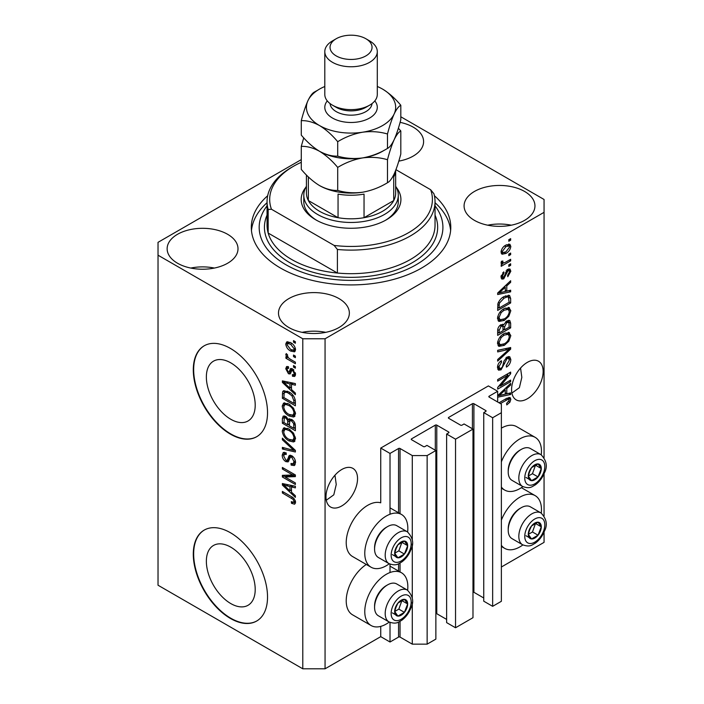 <?xml version="1.0" encoding="UTF-8"?>
<svg xmlns="http://www.w3.org/2000/svg" width="704" height="704" viewBox="0 0 704 704"><rect width="100%" height="100%" fill="white"/><g stroke="black" fill="none" stroke-linecap="round" stroke-linejoin="round"><path stroke-width="1.06" d="M497.666 391.274L488.382 385.924L380.741 448.07L390.016 453.429L398.561 448.501A1.047 0.607 0 0 1 400.039 448.501L412.289 455.567L427.134 455.567L435.864 450.534L426.95 445.386L424.908 446.565A1.047 0.607 0 0 1 423.43 446.565L411.55 439.71L411.55 438.856L435.301 425.137A1.047 0.607 0 0 1 436.788 425.137L448.668 431.992A1.047 0.607 0 0 1 448.976 432.423A1.047 0.607 0 0 1 448.668 432.854L446.626 434.034L455.532 439.173L472.982 429.106L464.068 423.958L462.026 425.137A1.047 0.607 0 0 1 460.548 425.137L448.668 418.282L448.668 417.419L472.419 403.709A1.047 0.607 0 0 1 473.906 403.709L485.786 410.564A1.047 0.607 0 0 1 486.094 410.995A1.047 0.607 0 0 1 485.786 411.426L483.745 412.606L492.65 417.745L501.371 412.711L501.371 404.14L489.122 397.065L489.122 396.211L497.666 391.274L497.666 401.993M489.122 396.211A1.047 0.607 0 0 0 488.822 396.634A1.047 0.607 0 0 0 489.122 397.065M483.745 412.606L483.745 601.19L492.65 606.329L501.371 601.295L501.371 412.711M492.65 606.329L492.65 417.745M472.982 592.126A1.047 0.607 0 0 1 473.906 592.293L483.745 597.978M448.668 417.419A1.047 0.607 0 0 0 448.36 417.85A1.047 0.607 0 0 0 448.668 418.282M446.626 434.034L446.626 622.618L455.532 627.766L472.982 617.69L472.982 429.106M455.532 627.766L455.532 439.173M435.864 613.554A1.047 0.607 0 0 1 436.788 613.721L446.626 619.406M411.55 438.856A1.047 0.607 0 0 0 411.242 439.278A1.047 0.607 0 0 0 411.55 439.71M301.277 159.632L158.03 242.334L158.03 585.226L302.79 668.8L325.063 668.8L380.741 636.654L390.016 642.013L398.561 637.085A1.047 0.607 0 0 1 400.039 637.085L412.289 644.151L427.134 644.151L435.864 639.118L435.864 450.534M427.134 644.151L427.134 455.567M412.289 644.151L412.289 602.29M412.289 598.259L412.289 543.998M412.289 539.968L412.289 455.567M390.016 642.013L390.016 622.424M390.016 572.519L390.016 564.133M390.016 514.228L390.016 453.429M380.741 636.654L380.741 626.384M389.268 563.781A30.448 17.582 -60 0 1 386.311 565.717A30.448 17.582 -60 0 1 371.087 567.23L352.528 556.512A30.448 17.582 -60 0 1 347.855 532.118A30.448 17.582 -60 0 1 367.752 505.287A30.448 17.582 -60 0 1 380.741 502.823L380.741 448.07M206.36 561.264A34.54 19.941 -120 0 0 221.434 596.024A34.54 19.941 -120 0 0 248.054 605.282A34.54 19.941 -120 0 0 255.209 589.468A34.54 19.941 -120 0 0 240.126 554.708A34.54 19.941 -120 0 0 213.514 545.45A34.54 19.941 -120 0 0 206.36 561.264M206.36 376.966A34.54 19.941 -120 0 0 221.434 411.726A34.54 19.941 -120 0 0 248.054 420.974A34.54 19.941 -120 0 0 255.209 405.161A34.54 19.941 -120 0 0 240.126 370.401A34.54 19.941 -120 0 0 213.514 361.152A34.54 19.941 -120 0 0 206.36 376.966M193.292 369.846A52.492 30.307 -120 0 0 216.207 422.673A52.492 30.307 -120 0 0 256.661 436.735A52.492 30.307 -120 0 0 267.529 412.711A52.492 30.307 -120 0 0 244.614 359.885A52.492 30.307 -120 0 0 204.169 345.814A52.492 30.307 -120 0 0 193.292 369.846M204.354 345.708A52.492 30.307 -120 0 0 193.662 369.635A52.492 30.307 -120 0 0 216.454 422.33A52.492 30.307 -120 0 0 256.846 436.63M193.292 554.145A52.492 30.307 -120 0 0 216.207 606.98A52.492 30.307 -120 0 0 256.661 621.042A52.492 30.307 -120 0 0 267.529 597.01A52.492 30.307 -120 0 0 244.614 544.183A52.492 30.307 -120 0 0 204.169 530.121A52.492 30.307 -120 0 0 193.292 554.145M204.354 530.015A52.492 30.307 -120 0 0 193.662 553.934A52.492 30.307 -120 0 0 216.454 606.637A52.492 30.307 -120 0 0 256.846 620.928M326.295 500.218L333.793 494.842L336.239 484.519L334.963 475.209M325.987 496.822A22.308 12.883 120 0 0 330.616 507.038A22.308 12.883 120 0 0 347.802 501.054A22.308 12.883 120 0 0 357.544 478.606A22.308 12.883 120 0 0 352.924 468.398A22.308 12.883 120 0 0 335.729 474.373A22.308 12.883 120 0 0 325.987 496.822M511.887 393.07L519.376 387.693L521.831 377.37L520.555 368.06M511.579 389.673A22.308 12.883 120 0 0 516.199 399.881A22.308 12.883 120 0 0 533.394 393.906A22.308 12.883 120 0 0 543.136 371.457A22.308 12.883 120 0 0 538.516 361.24A22.308 12.883 120 0 0 521.321 367.224A22.308 12.883 120 0 0 511.579 389.673M398.798 161.128A35.429 20.46 0 0 0 423.597 141.618A35.429 20.46 0 0 0 413.222 127.151A35.429 20.46 0 0 0 400.092 122.355M399.978 160.908A35.429 20.46 0 0 0 398.922 160.697M227.63 234.3A35.429 20.46 0 0 0 189.015 229.865A35.429 20.46 0 0 0 167.138 248.767A35.429 20.46 0 0 0 177.522 263.234A35.429 20.46 0 0 0 216.137 267.67A35.429 20.46 0 0 0 238.005 248.767A35.429 20.46 0 0 0 227.63 234.3M214.386 268.057A35.429 20.46 0 0 0 190.766 268.057M338.985 298.593A35.429 20.46 0 0 0 300.37 294.158A35.429 20.46 0 0 0 278.494 313.06A35.429 20.46 0 0 0 288.869 327.518A35.429 20.46 0 0 0 327.483 331.954A35.429 20.46 0 0 0 349.36 313.06A35.429 20.46 0 0 0 338.985 298.593M325.741 332.341A35.429 20.46 0 0 0 302.122 332.341M524.577 191.444A35.429 20.46 0 0 0 485.962 187.009A35.429 20.46 0 0 0 464.086 205.911A35.429 20.46 0 0 0 474.461 220.37A35.429 20.46 0 0 0 513.075 224.805A35.429 20.46 0 0 0 534.952 205.911A35.429 20.46 0 0 0 524.577 191.444M511.333 225.192A35.429 20.46 0 0 0 487.714 225.192M407.634 590.251A30.448 17.582 120 0 0 401.535 572.783A30.448 17.582 120 0 0 386.311 574.297A30.448 17.582 120 0 0 366.414 601.119A30.448 17.582 120 0 0 371.087 625.522A30.448 17.582 120 0 0 386.311 624.008A30.448 17.582 120 0 0 389.268 622.072M371.087 567.23A30.448 17.582 -60 0 1 366.414 542.828A30.448 17.582 -60 0 1 386.311 516.006A30.448 17.582 -60 0 1 401.535 514.492A30.448 17.582 -60 0 1 407.634 531.96M501.371 520.124A30.448 17.582 -60 0 1 519.93 497.147A30.448 17.582 -60 0 1 535.154 495.634A30.448 17.582 -60 0 1 541.262 513.11M522.887 544.922A30.448 17.582 -60 0 1 519.93 546.867A30.448 17.582 -60 0 1 504.715 548.372A30.448 17.582 -60 0 1 501.371 545.318M541.262 454.819A30.448 17.582 120 0 0 535.154 437.342A30.448 17.582 120 0 0 519.93 438.856A30.448 17.582 120 0 0 501.371 461.833M501.371 487.027A30.448 17.582 120 0 0 504.715 490.081A30.448 17.582 120 0 0 519.93 488.576A30.448 17.582 120 0 0 522.887 486.631M267.678 195.73A99.739 57.578 0 0 0 251.31 227.339A99.739 57.578 0 0 0 280.518 268.057A99.739 57.578 0 0 0 389.215 280.535A99.739 57.578 0 0 0 450.78 227.339A99.739 57.578 0 0 0 434.412 195.73M500.315 386.047L510.655 380.081L510.655 381.638L497.666 389.136L497.666 387.473L508.015 375.17L497.666 381.146L497.666 379.588L510.655 372.09L510.655 373.754L500.315 386.047L499.338 385.484M507.038 357.034L509.749 356.726L510.822 359.568C510.655 362.824 509.194 365.341 506.44 367.118L506.264 365.658L509.309 360.316L508.614 358.38L507.082 358.565L501.054 369.838L498.52 370.163L497.49 367.541C497.614 364.619 498.907 362.34 501.371 360.694L501.547 362.155L499.013 366.617L499.646 368.43L501.081 368.262L502.401 367.013L503.941 361.134L507.038 357.034M497.666 350.302L510.655 347.53L510.655 349.14L497.666 361.126L497.666 359.524L509.133 349.298L497.666 351.921L497.666 350.302M508.834 332.394L510.822 335.658L508.79 341.255L504.328 345.347L498.872 346.386L497.49 343.341C498.168 338.888 500.394 335.623 504.17 333.555L509.494 332.658M508.834 307.454L510.822 310.719L508.79 316.316L504.328 320.408L498.872 321.446L497.49 318.41C498.168 313.949 500.394 310.684 504.17 308.616L509.494 307.727M506.774 291.13L510.655 290.198L510.655 291.826L497.666 294.536L497.666 293.014L510.655 280.72L510.655 282.339L506.774 285.886L506.774 291.13L505.252 290.259M508.798 239.712L510.655 238.638L510.655 240.196L508.798 241.27L508.798 239.712M325.063 668.8L325.063 338.774L544.06 212.335L544.06 199.478L400.814 116.776M501.371 567.01L544.06 542.362L544.06 532.004M544.06 515.847L544.06 473.713M544.06 457.556L544.06 212.335M535.154 437.342L516.595 426.633A30.448 17.582 120 0 0 501.371 428.138M366.3 564.467A30.448 17.582 120 0 0 347.591 591.334A30.448 17.582 120 0 0 352.528 614.803L371.087 625.522M505.833 245.124L509.863 244.262L510.822 246.426C510.321 249.674 508.693 252.006 505.93 253.44L501.996 254.241L501.037 252.076C501.521 248.882 503.114 246.558 505.833 245.124M508.798 254.126L510.655 253.053L510.655 254.61L508.798 255.684L508.798 254.126M505.754 262.117L510.655 259.292L510.655 260.85L501.204 266.306L501.204 264.739L502.718 263.868L501.037 262.997L501.547 261.237L502.894 261.043L502.726 262.196L503.826 262.953L505.754 262.117M501.398 263.754L501.037 262.997M501.442 261.457L503.826 262.953M508.798 264.836L510.655 263.771L510.655 265.329L508.798 266.402L508.798 264.836M507.778 269.324L509.969 269.034L510.822 271.251L507.786 276.725L507.619 275.264L509.476 271.929L509.001 270.635L508.006 270.75L503.73 278.872L501.846 279.11L501.037 276.971L503.738 271.85L503.906 273.319L502.383 276.135L503.545 277.42L507.778 269.324M500.966 276.426L503.545 277.42M504.09 296.586L509.573 295.442L510.655 298.505L510.655 302.931L497.666 310.429L497.904 303.679C499.259 300.3 501.318 297.942 504.09 296.586M506.836 320.91L509.749 320.461L510.655 323.25L510.655 327.862L497.666 335.368L497.666 330.713C497.675 328.187 498.766 326.19 500.931 324.711L503.65 324.817L506.836 320.91M503.228 324.438L502.665 324.245M497.666 395.683L510.655 383.39L510.655 385.009L506.774 388.564L506.774 393.8L510.655 392.867L510.655 394.495L497.666 397.206M499.013 402.776L506.484 398.464L510.074 397.505L510.822 399.344L509.907 402.213L506.774 404.914L506.607 403.454L509.309 400.154L508.323 399.159L500.359 403.55M507.038 398.156L508.895 399.23L506.801 398.279M285.023 476.969L295.372 482.944L295.372 484.502L282.374 476.995L282.374 475.341L292.732 474.989L282.374 469.014L282.374 467.456L295.372 474.954L295.372 476.626L285.023 476.969L286.88 475.895L295.372 475.614M291.755 455.726C294.202 457.415 295.469 459.721 295.539 462.634L294.378 465.555L291.148 465.115L290.981 463.461L293.146 463.725L294.017 461.622L291.79 457.301L290.444 457.125L288.121 461.903L285.771 461.613C283.483 460.073 282.295 457.934 282.207 455.206L283.281 452.478L286.088 452.839L286.255 454.494L284.381 454.256L283.73 456.034L285.798 460.073L287.118 460.346L289.388 455.4L291.755 455.726M282.374 438.17L295.372 450.393L295.372 452.003L282.374 448.994L282.374 447.383L293.85 450.402L282.374 439.789L282.374 438.17M295.539 438.715L293.498 441.962L289.045 440.906C285.182 438.856 282.902 435.556 282.207 431.015L283.58 427.997L288.886 428.938L293.55 433.154L295.539 438.715M294.219 441.681L294.791 441.214M295.539 413.776L293.498 417.023L289.045 415.976C285.182 413.926 282.902 410.626 282.207 406.076L283.58 403.058L288.886 403.999L293.55 408.223L295.539 413.776M294.219 416.742L294.791 416.275M293.515 355.045L295.372 356.11L295.372 357.667L293.515 356.602L293.515 355.045M290.55 342.61C293.366 344.036 295.029 346.394 295.539 349.686L294.571 351.833L290.646 351.05C287.874 349.615 286.246 347.283 285.754 344.036L286.722 341.889L290.55 342.61M295.539 502.401L294.624 504.214L291.491 503.298L291.315 501.644L293.665 502.286L294.017 501.459L293.04 499.33L282.374 492.976L282.374 491.418L291.192 496.505C293.647 497.622 295.099 499.585 295.539 502.401M158.03 255.2L302.79 338.774L325.063 338.774M302.79 668.8L302.79 338.774M291.491 389.514L295.372 393.061L295.372 394.689L282.374 382.395L282.374 380.873L295.372 383.583L295.372 385.202L291.491 384.27L291.491 389.514M292.486 368.87L295.539 374.317L294.73 376.438L292.503 376.279L292.336 374.616L293.682 374.748L294.184 373.428L292.723 370.559L291.861 370.418L290.162 373.947L288.446 373.745L285.754 368.729L286.59 366.538L288.455 366.731L288.622 368.386L287.522 368.289L287.1 369.45L288.253 372.073L289.045 372.029L290.576 368.535L292.486 368.87M288.253 372.073L290.902 370.964L291.773 368.526M293.515 365.561L295.372 366.634L295.372 368.192L293.515 367.118L293.515 365.561M290.47 359.322L295.372 362.155L295.372 363.713L285.921 358.257L285.921 356.699L287.426 357.57L285.754 354.754L286.255 353.584L287.61 354.939L287.443 355.898L288.543 357.931L290.47 359.322M293.515 340.622L295.372 341.695L295.372 343.253L293.515 342.179L293.515 340.622M288.798 391.873C292.644 393.826 294.835 396.986 295.372 401.368L295.372 405.794L282.374 398.288L282.621 391.811L283.457 390.755L288.798 391.873M289.828 418.748L288.367 419.593L291.553 419.373C294.078 420.957 295.346 423.201 295.372 426.114L295.372 430.725L282.374 423.227L282.374 418.581L283.228 416.073L285.648 416.346L288.367 419.593L288.93 418.933M291.491 492.184L295.372 495.739L295.372 497.358L282.374 485.065L282.374 483.542L295.372 486.253L295.372 487.872L291.491 486.948L291.491 492.184M295.469 503.14L293.542 502.339M293.11 502.366L291.491 503.298M295.258 500.738L294.017 501.459M294.087 498.731L293.04 499.33M283.73 492.193L282.374 492.976M291.491 388.186L290.875 387.605M284.759 381.823L284.231 381.322L282.374 382.395M295.372 383.689L293.348 383.205L291.491 384.27M291.826 384.076L291.826 382.844L289.969 383.909L283.73 382.413L289.969 388.124L289.969 383.909M291.491 387.253L289.969 388.124M285.331 381.489L283.73 382.413M295.39 375.514L294.36 375.206L292.503 376.279M294.36 375.206L294.272 374.405M295.354 372.759L294.184 373.428M293.823 369.926L292.723 370.559M293.41 369.53L291.861 370.418M290.875 372.935L288.446 373.745M290.303 372.671L289.309 371.914M287.628 368.227L287.61 367.655L285.754 368.729M287.61 367.655L287.751 366.485M290.11 370.999L290.902 370.964L290.11 370.999M294.862 366.344L293.515 367.118M287.954 357.289L287.426 357.57M287.267 357.474L285.921 358.257M286.818 354.147L285.754 354.754M294.862 341.405L293.515 342.179M295.302 351.006L293.102 350.302M292.142 350.178L290.646 351.05M287.646 343.605L287.61 342.962L285.754 344.036M287.61 342.962L287.848 341.634M290.048 342.338L287.69 343.578L287.1 344.854L290.638 349.483L293.586 350.152L294.184 348.867L290.638 344.23L287.69 343.578M293.586 350.152L295.504 349.034M291.905 343.499L290.638 344.23M295.337 348.198L294.184 348.867M294.862 355.819L293.515 356.602M295.372 403.647L294.36 403.066M283.897 397.417L282.374 398.288M284.231 392.99L284.469 390.746L282.621 391.811M287.487 391.178L284.152 393.008L283.897 397.61L293.85 403.357L293.85 400.682L291.958 395.85L288.781 393.422C286.827 392.075 285.278 391.934 284.152 393.008M295.372 402.477L293.85 403.357M290.074 392.674L288.781 393.422M292.978 395.252L291.958 395.85M295.258 399.863L293.85 400.682M294.994 416.02L291.878 415.404M290.514 415.122L289.045 415.976M284.073 405.416L282.207 406.076M284.064 405.002L284.654 402.732M285.912 404.492L287.769 403.418L286.616 403.647L284.759 404.721L283.73 406.938C284.284 410.441 286.07 412.931 289.062 414.427L292.987 415.131L294.017 412.914C293.471 409.499 291.755 407.035 288.842 405.53L285.912 404.492L284.759 404.721M292.987 415.131L295.522 413.389M290.127 404.791L288.842 405.53M295.363 412.139L294.017 412.914M295.372 428.586L294.36 428.006M289.291 425.075L288.279 424.494M283.897 422.356L282.374 423.227M284.231 417.912L284.425 415.888M291.852 419.558L289.881 420.684L289.291 425.665L293.85 428.296L293.691 423.597L291.562 420.93L289.881 420.684M289.634 420.966L289.406 418.994M283.897 422.55L287.778 424.785L287.654 420.429L285.859 418.026L284.39 417.789L283.897 422.55M289.291 423.914L287.778 424.785M286.959 417.393L285.859 418.026M289.511 419.355L287.654 420.429M295.372 427.416L293.85 428.296M292.776 420.235L291.562 420.93M294.8 422.954L293.691 423.597M295.231 424.406L293.85 425.198M294.994 440.959L291.878 440.343M290.514 440.062L289.045 440.906M284.073 430.355L282.207 431.015M284.064 429.942L284.654 427.671M285.912 429.422L287.769 428.358L286.616 428.586L284.759 429.66L283.73 431.878C284.284 435.38 286.07 437.87 289.062 439.366L292.987 440.07L294.017 437.853C293.471 434.438 291.755 431.974 288.842 430.47L285.912 429.422L284.759 429.66M292.987 440.07L295.522 438.328M290.127 429.73L288.842 430.47M295.363 437.078L294.017 437.853M295.372 450.498L294.166 450.226M286.176 448.369L284.231 447.92L282.374 448.994M294.8 449.856L293.85 450.402M283.448 439.173L282.374 439.789M295.134 464.737L293.005 464.042L291.148 465.115M293.146 463.725L295.522 462.123M295.354 460.847L294.017 461.622M292.961 456.632L291.79 457.301M288.851 461.014L287.619 460.548L285.771 461.613M284.073 454.538L282.207 455.206M284.064 454.142L284.398 452.258M290.506 455.171L288.974 459.272L287.118 460.346M290.426 455.224L288.649 456.245M285.534 476.678L284.231 475.93L282.374 476.995M284.231 475.93L284.231 475.279M294.078 474.214L292.732 474.989M283.73 468.23L282.374 469.014M291.491 490.855L290.875 490.274M284.759 484.493L284.231 483.991L282.374 485.065M295.372 486.358L293.348 485.874L291.491 486.948M291.826 486.746L291.826 485.514L289.969 486.578L283.73 485.082L289.969 490.794L289.969 486.578M291.491 489.922L289.969 490.794M285.331 484.158L283.73 485.082M509.309 239.413L510.655 240.196M508.737 244.024L508.966 245.362L510.822 246.426M508.966 245.362L508.93 245.995M504.434 252.578L505.93 253.44M503.466 252.701L501.274 253.414M501.222 250.668L502.955 252.534L505.921 251.891L509.476 247.166L508.886 245.969L506.537 244.737M501.072 251.442L502.955 252.534M504.654 245.89L505.921 246.629L502.383 251.337M508.886 245.969L505.921 246.629M509.309 253.836L510.655 254.61M509.309 260.066L510.655 260.85M503.237 262.979L502.207 263.578M501.046 262.909L502.718 263.868M509.309 264.546L510.655 265.329M508.798 268.902L508.966 270.186L510.822 271.251M506.792 270.046L508.006 270.75M506.018 270.952L507.153 271.603M502.533 277.332L501.873 277.798L503.73 278.872M501.873 277.798L501.169 278.115M502.779 272.659L503.906 273.319M501.222 275.458L502.383 276.135M508.798 290.646L510.655 291.826M508.798 290.752L505.252 291.491L505.252 287.285L499.013 292.987L505.252 291.5M503.826 291.79L500.896 292.398M498.766 292.846L497.666 293.075M509.59 281.723L510.655 282.339M505.789 285.322L506.774 285.886M504.918 286.15L504.918 287.082M498.194 292.512L499.013 292.987M504.302 286.73L505.252 287.285M508.402 295.152L508.798 297.431L510.655 298.505M509.133 302.051L510.655 302.931M498.678 307.701L497.666 308.282M497.666 307.12L499.18 307.991L509.133 302.245L508.35 297.079L505.551 295.838M497.754 304.533L499.18 305.36L499.18 307.991M498.326 302.447L499.444 303.09L499.18 305.36M502.779 297.414L504.073 298.162L499.444 303.09M505.446 295.882L507.241 296.921L504.073 298.162M508.35 297.079L507.241 296.921M507.804 315.753L508.79 316.316M502.894 319.581L504.328 320.408M501.116 320.038L498.08 320.716M508.402 307.366L508.966 309.646L510.822 310.719M497.684 316.747L499.013 317.522L500.016 319.792L504.354 318.842C507.144 317.328 508.798 314.917 509.309 311.608L508.279 309.373L505.287 308.035M497.508 318.05L500.016 319.792M500.166 311.951L501.195 312.55L499.013 317.522M502.858 309.461L504.134 310.2L501.195 312.55M508.279 309.373L504.134 310.2M508.561 320.267L508.798 322.37M509.133 326.99L510.655 327.862M504.073 329.525L503.061 330.106M498.678 332.64L497.666 333.221M502.841 324.35L502.726 326.075M503.061 328.935L504.583 329.815L509.133 327.184L508.974 322.678L506.616 321.05M497.666 332.05L499.18 332.93L503.061 330.686L502.938 326.471L500.658 324.826M499.928 325.45L501.142 326.146L499.18 330.378L499.18 332.93M502.938 326.471L501.142 326.146M505.639 321.763L506.854 322.467L504.583 326.938L504.583 329.815M508.974 322.678L506.854 322.467M507.804 340.692L508.79 341.255M502.894 344.52L504.328 345.347M501.116 344.978L498.08 345.655M508.402 332.306L508.966 334.585L510.822 335.658M497.684 341.686L499.013 342.452L500.016 344.722L504.354 343.781C507.144 342.258 508.798 339.847 509.309 336.547L508.279 334.312L505.287 332.974M497.508 342.98L500.016 344.722M500.166 336.89L501.195 337.48L499.013 342.452M502.858 334.4L504.134 335.139L501.195 337.48M508.279 334.312L504.134 335.139M508.798 347.926L510.655 349.14M508.798 348.066L508.112 348.7M507.311 348.242L509.133 349.298M507.276 348.225L497.666 350.442M508.622 356.488L508.966 358.503L510.822 359.568M508.614 358.38L506.669 357.271M505.894 357.887L507.082 358.565M499.69 368.456L499.198 368.764L501.054 369.838M499.198 368.764L497.781 369.292M500.324 361.451L501.547 362.155M497.675 365.842L499.013 366.617M497.508 367.101L499.646 368.43M509.309 380.855L510.655 381.638M499.805 385.757L498.458 386.54M506.669 374.387L508.015 375.17M509.212 372.926L510.655 373.754M508.024 373.613L507.135 374.66M508.798 393.316L510.655 394.495M508.798 393.422L505.252 394.161L505.252 389.954L499.013 395.657L505.252 394.17M503.826 394.46L500.896 395.067M498.766 395.516L497.666 395.745M509.59 384.393L510.655 385.009M505.789 387.992L506.774 388.564M504.918 388.819L504.918 389.761M505.252 392.929L506.774 393.8M498.194 395.182L499.013 395.657M504.302 389.4L505.252 389.954M508.825 401.588L509.907 402.213M508.878 397.417L508.966 398.27L510.822 399.344M508.966 398.27L508.878 399.212M529.153 530.077A9.187 5.306 120 0 0 528.282 534.327A9.187 5.306 120 0 0 531.538 538.947A9.187 5.306 120 0 0 538.032 535.198A9.187 5.306 120 0 0 541.279 526.83A9.187 5.306 120 0 0 538.032 522.201A9.187 5.306 120 0 0 531.538 525.958A9.187 5.306 120 0 0 529.153 530.077M529.663 529.998L528.282 534.327L531.538 538.947L538.032 535.198L541.279 526.83L538.032 522.201L531.538 525.958L529.663 529.998M508.209 530.235L508.209 528.774A16.588 9.574 -60 0 1 509.775 521.092A16.588 9.574 -60 0 1 519.93 508.464L521.198 507.734A18.374 10.604 120 0 0 509.942 521.726A18.374 10.604 120 0 0 508.209 530.235A18.374 10.604 120 0 0 512.01 538.639L522.623 544.773A18.374 10.604 -60 0 1 520.564 527.859A18.374 10.604 -60 0 1 540.998 512.952L530.385 506.818A18.374 10.604 120 0 0 521.198 507.734M528.317 534.38L532.462 531.978L535.55 523.38M525.967 535.735L531.538 538.947M532.462 531.978L538.032 535.198M535.709 523.609L541.279 526.83M395.534 607.218A9.187 5.306 120 0 0 394.662 611.477A9.187 5.306 120 0 0 397.91 616.097A9.187 5.306 120 0 0 404.404 612.348A9.187 5.306 120 0 0 407.651 603.97A9.187 5.306 120 0 0 404.404 599.35A9.187 5.306 120 0 0 397.91 603.099A9.187 5.306 120 0 0 395.534 607.218M396.035 607.147L394.662 611.477L397.91 616.097L404.404 612.348L407.651 603.97L404.404 599.35L397.91 603.099L396.035 607.147M374.581 607.385L374.581 605.924A16.588 9.574 -60 0 1 376.147 598.242A16.588 9.574 -60 0 1 386.311 585.605L387.57 584.883A18.374 10.604 120 0 0 376.323 598.875A18.374 10.604 120 0 0 374.581 607.385A18.374 10.604 120 0 0 378.382 615.789L389.004 621.922A18.374 10.604 -60 0 1 386.936 605A18.374 10.604 -60 0 1 407.37 590.102L396.757 583.968A18.374 10.604 120 0 0 387.57 584.883M394.689 611.521L398.834 609.127L401.922 600.53M392.339 612.876L397.91 616.097M398.834 609.127L404.404 612.348M402.081 600.758L407.651 603.97M395.534 548.926A9.187 5.306 120 0 0 394.662 553.186A9.187 5.306 120 0 0 397.91 557.806A9.187 5.306 120 0 0 404.404 554.057A9.187 5.306 120 0 0 407.651 545.679A9.187 5.306 120 0 0 404.404 541.059A9.187 5.306 120 0 0 397.91 544.817A9.187 5.306 120 0 0 395.534 548.926M396.035 548.856L394.662 553.186L397.91 557.806L404.404 554.057L407.651 545.679L404.404 541.059L397.91 544.817L396.035 548.856M374.581 549.094L374.581 547.633A16.588 9.574 -60 0 1 376.147 539.95A16.588 9.574 -60 0 1 386.311 527.314L387.57 526.592A18.374 10.604 120 0 0 376.323 540.584A18.374 10.604 120 0 0 374.581 549.094A18.374 10.604 120 0 0 378.382 557.498L389.004 563.631A18.374 10.604 -60 0 1 386.936 546.718A18.374 10.604 -60 0 1 407.37 531.81L396.757 525.677A18.374 10.604 120 0 0 387.57 526.592M394.689 553.23L398.834 550.836L401.922 542.238M392.339 554.594L397.91 557.806M398.834 550.836L404.404 554.057M402.081 542.467L407.651 545.679M529.153 471.786A9.187 5.306 120 0 0 528.282 476.036A9.187 5.306 120 0 0 531.538 480.656A9.187 5.306 120 0 0 538.032 476.907A9.187 5.306 120 0 0 541.279 468.538A9.187 5.306 120 0 0 538.032 463.918A9.187 5.306 120 0 0 531.538 467.667A9.187 5.306 120 0 0 529.153 471.786M529.663 471.706L528.282 476.036L531.538 480.656L538.032 476.907L541.279 468.538L538.032 463.918L531.538 467.667L529.663 471.706M508.209 471.944L508.209 470.483A16.588 9.574 -60 0 1 509.775 462.81A16.588 9.574 -60 0 1 519.93 450.173L521.198 449.442A18.374 10.604 120 0 0 509.942 463.434A18.374 10.604 120 0 0 508.209 471.944A18.374 10.604 120 0 0 512.01 480.357L522.623 486.482A18.374 10.604 -60 0 1 520.564 469.568A18.374 10.604 -60 0 1 540.998 454.661L530.385 448.527A18.374 10.604 120 0 0 521.198 449.442M528.317 476.089L532.462 473.695L535.55 465.089M525.967 477.444L531.538 480.656M532.462 473.695L538.032 476.907M535.709 465.318L541.279 468.538M396.334 187.422A49.87 28.794 180 0 1 386.311 219.833A49.87 28.794 180 0 1 315.788 219.833A49.87 28.794 180 0 1 315.779 219.833A49.87 28.794 180 0 1 305.756 187.422M395.666 186.226A47.247 27.28 180 0 1 398.288 195.193A47.247 27.28 180 0 1 369.125 220.387A47.247 27.28 180 0 1 317.636 214.482A47.247 27.28 180 0 1 303.802 195.193L303.802 201.617A47.247 27.28 0 0 0 316.738 220.37M267.054 201.617L267.054 225.192A83.987 48.488 0 0 0 268.171 233.068A83.987 48.488 0 0 0 291.658 259.486A83.987 48.488 0 0 0 337.41 273.038L268.171 233.068L268.171 209.493A83.987 48.488 180 0 1 267.054 201.617A83.987 48.488 180 0 1 291.658 167.332L293.515 166.258A81.365 46.974 0 0 0 271.462 209.246L268.171 209.493M267.054 205.85A91.863 53.038 0 0 0 286.088 264.836A91.863 53.038 0 0 0 403.005 271.075A91.863 53.038 0 0 0 435.037 205.85M435.037 202.708A99.739 57.578 180 0 1 450.63 230.551M337.41 249.471L334.127 245.423A81.365 46.974 0 0 0 430.628 189.71L433.919 193.75A83.987 48.488 180 0 1 435.037 201.617A83.987 48.488 180 0 1 337.41 249.471L337.41 273.038A83.987 48.488 0 0 0 435.037 225.192L435.037 201.617M430.628 189.71L395.947 169.682M301.277 162.316A81.365 46.974 0 0 0 293.515 166.258M334.127 245.423L271.462 209.246M251.469 230.551A99.739 57.578 180 0 1 267.054 202.708M385.352 220.37A47.247 27.28 0 0 0 398.288 201.617L398.288 195.193M306.425 175.006L306.425 193.046A44.616 25.758 0 0 0 308.361 200.552A44.616 25.758 0 0 0 319.493 211.262A44.616 25.758 0 0 0 338.052 217.694A44.616 25.758 0 0 0 364.038 217.694A44.616 25.758 0 0 0 393.73 200.552A44.616 25.758 0 0 0 395.666 193.046L395.666 170.412M308.299 176.854A44.616 25.758 180 0 0 308.361 176.977L308.361 200.552L338.052 217.694L338.052 194.119A44.616 25.758 180 0 0 364.038 194.119L364.038 217.694L393.73 200.552L393.73 176.977A44.616 25.758 180 0 0 395.63 170.5M303.802 195.193A47.247 27.28 180 0 1 306.425 186.226M324.799 51.612L324.799 94.468A26.25 15.154 0 0 0 332.49 105.186L336.195 107.325A20.997 12.126 0 0 0 365.895 107.325L369.609 105.186A26.25 15.154 0 0 0 377.291 94.468L377.291 51.612A26.25 15.154 180 0 1 361.09 65.613A26.25 15.154 180 0 1 332.49 62.322A26.25 15.154 180 0 1 324.799 51.612A26.25 15.154 180 0 1 332.49 40.894L336.195 38.746A20.997 12.126 0 0 0 336.195 55.898A20.997 12.126 0 0 0 365.895 55.898A20.997 12.126 0 0 0 365.895 38.746L369.609 40.894A26.25 15.154 180 0 1 377.291 51.612M336.195 107.325L332.49 105.186A26.25 15.154 0 0 0 369.609 105.186M387.482 182.732C379.729 187.449 371.439 190.617 362.595 192.218C353.857 193.354 345.558 192.755 337.709 190.432C332.006 190.661 325.934 189.033 319.493 185.548C313.042 181.597 306.97 176.211 301.277 169.391L301.277 146.379C306.988 146.142 313.06 147.77 319.493 151.263C325.943 155.214 332.015 160.6 337.709 167.411C345.462 162.694 353.751 159.526 362.595 157.925C371.334 156.79 379.632 157.388 387.482 159.711L387.482 182.732C389.585 181.738 391.802 178.834 394.143 174.002C396.51 168.661 398.737 161.99 400.814 154L400.814 130.979L398.376 128.234M337.709 167.411L337.709 190.432M387.482 159.711C389.55 151.721 391.776 145.05 394.143 139.709C396.484 134.878 398.71 131.974 400.814 130.979M303.723 137.852L301.277 146.379M319.044 150.999A44.616 25.758 0 0 0 319.493 151.263A44.616 25.758 0 0 0 362.595 157.925A44.616 25.758 0 0 0 384.384 150.163M319.493 185.548A44.616 25.758 0 0 0 362.595 192.218M324.799 86.495A44.616 25.758 0 0 0 307.947 100.663A44.616 25.758 0 0 0 319.493 125.541C325.917 129.474 331.989 134.86 337.709 141.698C345.462 136.972 353.751 133.813 362.595 132.211C371.334 131.076 379.632 131.666 387.482 133.998C389.55 125.998 391.776 119.337 394.143 113.995C396.484 109.164 398.71 106.251 400.814 105.266L400.814 119.706C398.737 127.706 396.51 134.376 394.143 139.709C391.802 144.54 389.585 147.453 387.482 148.438C379.729 153.164 371.439 156.323 362.595 157.925C353.857 159.06 345.558 158.47 337.709 156.138C332.006 156.376 325.934 154.748 319.493 151.263C313.069 147.321 306.997 141.944 301.277 135.106L301.277 120.666C306.988 120.428 313.06 122.056 319.493 125.541A44.616 25.758 0 0 0 362.595 132.211A44.616 25.758 0 0 0 394.143 113.995A44.616 25.758 0 0 0 382.598 89.109A44.616 25.758 0 0 0 377.291 86.495M317.706 90.209L314.618 91.934C312.541 92.884 310.314 95.788 307.947 100.663C305.606 105.926 303.38 112.587 301.277 120.666M400.814 105.266C395.111 98.437 389.039 93.06 382.598 89.109M387.482 133.998L387.482 148.438M337.709 141.698L337.709 156.138M369.609 40.894L365.895 38.746A20.997 12.126 0 0 0 336.195 38.746M485.786 411.426L485.786 410.564M473.906 592.293L473.906 403.709M472.419 428.78L472.419 403.709M448.668 432.854L448.668 431.992M436.788 613.721L436.788 425.137M435.301 450.208L435.301 425.137M400.039 637.085L400.039 621.359M400.039 571.921L400.039 563.068M400.039 513.638L400.039 448.501M398.561 637.085L398.561 622.09M398.561 571.067L398.561 563.798M398.561 512.776L398.561 448.501M292.574 497.394L291.298 498.124M288.174 382.078L286.396 383.108M291.438 369.53L289.582 370.594M284.134 393.052L282.374 394.064M284.231 417.507L282.374 418.581M289.573 421.001L287.778 422.039M292.811 447.982L291.799 448.562M289.837 457.389L287.98 458.462M288.174 484.757L286.396 485.778M505.314 272.615L506.625 273.372M500.773 290.066L501.688 290.594M508.798 322.177L510.655 323.25M497.737 329.542L499.18 330.378M502.726 325.864L504.583 326.938M505.234 348.753L507.091 349.818M503.474 363.07L504.618 363.73M500.773 392.744L501.688 393.263M505.234 399.186L506.581 399.96M526.099 529.804A14.177 8.184 120 0 0 529.769 543.488A14.177 8.184 120 0 0 543.462 531.353A14.177 8.184 120 0 0 539.792 517.66A14.177 8.184 120 0 0 526.099 529.804M392.48 606.945A14.177 8.184 120 0 0 396.141 620.638A14.177 8.184 120 0 0 409.834 608.502A14.177 8.184 120 0 0 406.164 594.81A14.177 8.184 120 0 0 392.48 606.945M392.48 548.654A14.177 8.184 120 0 0 396.141 562.346A14.177 8.184 120 0 0 409.834 550.211A14.177 8.184 120 0 0 406.164 536.518A14.177 8.184 120 0 0 392.48 548.654M526.099 471.513A14.177 8.184 120 0 0 529.769 485.197A14.177 8.184 120 0 0 543.462 473.062A14.177 8.184 120 0 0 539.792 459.369A14.177 8.184 120 0 0 526.099 471.513M435.037 215.116A86.61 50.002 180 0 1 393.791 270.829A86.61 50.002 180 0 1 289.802 262.698A86.61 50.002 180 0 1 267.054 215.116M374.81 100.901A26.25 15.154 180 0 1 366.124 119.733A26.25 15.154 180 0 1 332.49 118.043A26.25 15.154 180 0 1 327.281 100.901M330.07 103.576A20.997 12.126 0 0 0 336.195 111.61A20.997 12.126 0 0 0 358.653 114.338A20.997 12.126 0 0 0 372.02 103.576M390.016 566.139L401.535 572.783M521.382 487.678L535.154 495.634M501.371 488.154L504.715 490.081M501.371 546.445L504.715 548.372M390.016 507.848L401.535 514.492M293.665 502.286L295.522 501.213M293.682 374.748L295.539 373.674M287.522 368.289L288.552 367.699M288.895 372.152L290.752 371.078M284.39 417.789L286.246 416.715M290.444 457.125L292.301 456.051M284.381 454.256L286.238 453.182M503.087 262.926L501.23 261.853M509.001 270.635L507.153 269.562M522.623 544.773C530.068 547.51 532.039 544.861 535.278 543.198C539.326 540.25 542.37 536.237 544.403 531.159C547.765 524.929 546.63 518.857 540.998 512.952M389.004 621.922C396.449 624.65 398.411 622.01 401.65 620.347C405.698 617.399 408.742 613.386 410.784 608.3C414.146 602.078 413.01 596.006 407.37 590.102M389.004 563.631C396.449 566.368 398.411 563.719 401.65 562.056C405.698 559.108 408.742 555.095 410.784 550.009C414.146 543.787 413.01 537.715 407.37 531.81M522.623 486.482C530.068 489.218 532.039 486.57 535.278 484.906C539.326 481.958 542.37 477.946 544.403 472.868C547.765 466.638 546.63 460.574 540.998 454.661"/></g></svg>
